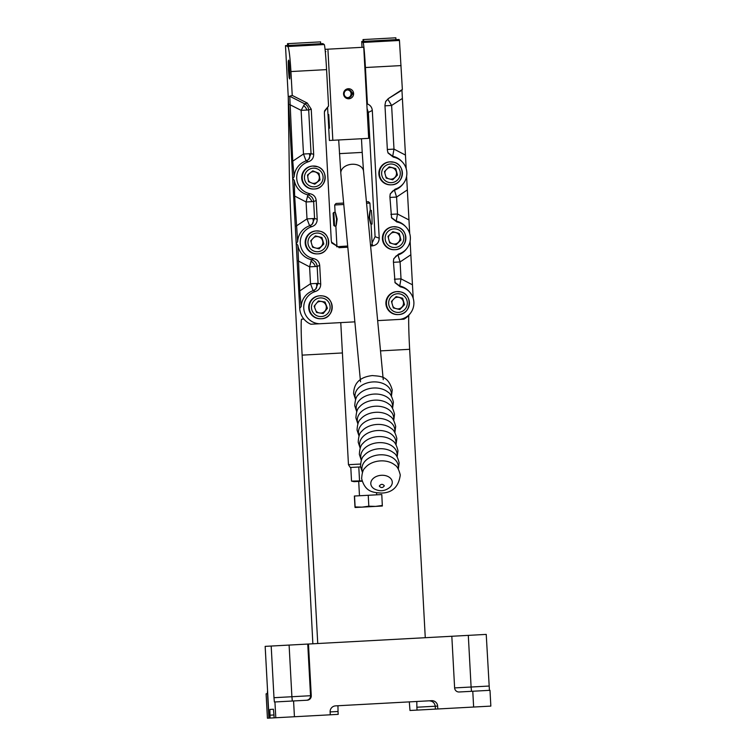 <?xml version="1.0" encoding="UTF-8"?>
<svg xmlns="http://www.w3.org/2000/svg" width="756" height="756" viewBox="0 0 756 756"><rect width="100%" height="100%" fill="white"/><g stroke="black" fill="none" stroke-linecap="round" stroke-linejoin="round"><path stroke-width="1.13" d="M363.683 41.4L363.589 39.548L395.842 37.8L395.936 39.652M287.535 45.521L287.516 43.668L320.572 41.873L320.676 43.725M288.32 43.621L288.423 45.473M303.184 318.153L303.241 319.098L303.893 319.06M410.376 313.296L410.735 312.814M312.861 643.791L291.344 227.613A86.212 3.459 -93.1 0 1 289.302 171.196L288.253 96.853M317.747 643.526L302.126 355.131A35.919 1.446 86.9 0 1 301.625 319.183L303.241 319.098M425.269 637.705L409.648 349.31A35.919 1.446 86.9 0 1 408.788 315.299M330.117 711.925L338.026 711.5L338.187 714.363L330.268 714.798L330.117 711.925A5.746 5.746 -93.1 0 1 335.541 705.877L431.591 700.68A5.746 5.746 -93.1 0 1 437.639 706.104L437.79 708.977L490.842 706.104L489.992 690.313L459.157 691.986A4.309 4.309 -93.1 0 1 454.621 687.913L451.823 636.268L486.231 634.397L489.434 690.351M270.09 718.058L269.854 709.43L273.426 709.241L273.965 714.968L274.116 717.841L269.041 718.115L265.167 646.371L451.823 636.268M267.426 718.2L266.103 693.81L267.426 718.2L269.041 718.115L265.158 646.371M338.026 711.5L337.951 705.745M363.589 39.548L363.012 39.577L363.107 41.429M266.121 693.81L267.208 693.753L267.577 691.173M268.881 718.124L267.435 691.494M274.116 717.841L330.268 714.798M275.789 717.746L274.938 701.965L274.39 701.993L273.984 697.703L271.187 646.049M409.308 701.88L409.988 710.479L417.038 710.101L416.877 707.229L435.248 706.236C434.681 702.797 432.593 700.992 428.973 700.821M416.802 701.473L416.877 707.229M437.79 708.977L417.038 710.101M308.467 644.027L311.264 695.681A4.309 4.309 -93.1 0 1 307.191 700.217L293.574 700.954L294.434 716.735M274.938 701.965L293.574 700.954M464.165 691.712L459.157 691.986M435.399 709.1L435.248 706.236L437.639 706.104M348.289 97.722C345.861 97.618 344.471 96.381 344.103 93.99C344.207 91.58 345.464 90.2 347.855 89.832C350.255 89.936 351.635 91.183 351.984 93.564C351.899 95.974 350.661 97.363 348.289 97.722M347.373 97.77C349.763 97.411 351.011 96.031 351.124 93.612C350.756 91.23 349.366 89.983 346.947 89.879M360.546 466.915L350.274 467.473L348.459 464.694L360.489 464.042M347.694 246.012L336.637 246.73L347.779 246.938M337.138 219.098C335.919 228.029 335.74 228.038 336.59 219.127C334.776 210.357 334.965 210.348 337.138 219.098M335.853 226.035L336.949 246.588M335.097 212.351L334.7 204.98L343.772 204.489M371.045 224.135L372.179 244.689M369.013 217.369C371.196 226.12 371.376 226.11 369.571 217.341C370.421 208.429 370.242 208.439 369.013 217.369M372.491 244.897L370.487 244.774M370.327 210.461L369.92 203.081L366.565 203.26M369.92 203.081L368.408 201.72L366.433 201.824M343.64 203.062L336.051 203.468L334.7 204.98M362.133 481.222L354.044 481.657L351.531 481.118L362.029 480.835M351.531 481.118L350.793 467.444M358.788 467.01L359.535 480.674M381.43 475.288A10.773 7.617 -5.4 0 1 392.288 482.328A10.773 7.617 -5.4 0 1 389.746 487.45C384.917 491.22 379.777 491.702 374.324 488.915A10.773 7.617 -5.4 0 1 370.79 483.49A10.773 7.617 -5.4 0 1 381.43 475.288M385.494 101.975A7.295 7.295 -154.5 0 1 387.922 99.338L391.617 105.462L384.974 105.821M410.121 241.202L412.455 284.804L401.011 278.86L399.726 285.966L400.387 286.874L395.086 282.763L393.404 261.425L393.781 258.694L398.601 254.044A16.5 16.481 86.9 0 0 396.872 221.999L391.57 217.898L389.888 196.56L390.266 193.829L395.095 189.17L394.575 190.503L396.579 197.07L389.935 197.429M390.143 194.235L392.525 191.192L394.537 190.134A17.624 17.605 86.9 0 0 402.91 184.133L403.487 183.377A16.5 16.481 86.9 0 0 393.356 157.135L388.055 153.024L387.393 150.349L384.946 105.178L385.645 101.644L388.244 98.667L402.353 89.463L401.946 90.304M398.601 254.044L398.091 255.377L400.094 261.935L393.451 262.294M393.659 259.1L396.031 256.067L398.053 255.008A17.624 17.605 86.9 0 0 406.426 249.007L407.002 248.242M324.428 111.737L328.548 106.048L326.573 69.618A25.184 1.011 -93.1 0 0 324.239 44.538L322.859 43.612L285.485 45.634L288.244 96.655L292.232 95.426L307.257 103.052L311.236 109.166L313.683 154.337C313.655 158.004 311.916 160.461 308.486 161.727A16.5 16.481 86.9 0 0 310.225 193.772C313.768 194.651 315.753 196.919 316.188 200.548L317.199 219.212C317.161 222.869 315.432 225.335 312.001 226.602A16.5 16.481 86.9 0 0 313.731 258.637C317.284 259.525 319.268 261.784 319.703 265.422L320.714 284.076L318.078 283.349L315.564 289.264L313.126 290.663L310.508 283.765L299.782 290.899L297.836 245.209L296.201 243.517L299.716 308.391A18.248 18.229 86.9 0 0 310.877 324.23L354.866 321.848M318.078 283.349L310.508 283.765L309.591 266.84L317.161 266.424L318.078 283.349M298.157 260.896L309.591 266.84L311.444 259.695L313.731 258.637M294.642 196.031L294.33 180.344L292.685 178.652L294.131 176.791L292.752 161.16L289.775 96.258L288.244 96.655L296.201 243.517L297.647 241.665L294.642 196.031L306.085 201.965L313.645 201.559L314.562 218.484L312.048 224.4L309.61 225.789L307.002 218.89L314.562 218.484L317.199 219.212M296.267 226.035L307.002 218.89L306.085 201.965L307.928 194.831L310.225 193.772M289.69 104.555L301.124 110.367L308.684 109.951L311.047 153.619L308.533 159.525L306.095 160.924L303.487 154.026L311.047 153.619L313.683 154.337M292.752 161.16L303.487 154.026L301.124 110.367L304.706 103.837A7.295 7.276 -107.1 0 1 308.684 109.951L311.236 109.166M288.291 61.444L288.537 60.452C289.123 57.172 290.455 81.875 289.52 78.671L289.179 77.717M361.718 41.504L363.088 42.44L399.461 40.465L399.092 39.482L361.718 41.504L362.029 47.335M403.94 319.193A18.248 18.229 86.9 0 0 409.61 314.298L410.517 313.116A16.5 16.481 -93.1 0 1 399.858 319.41L403.94 319.193M336.911 245.917L331.487 242.09M367.076 108.675L368.352 112.417L375.08 236.675L372.084 242.978M363.088 42.44A25.184 1.011 86.9 0 1 365.422 67.52L367.397 103.95L366.858 104.611M399.461 40.465L402.353 89.463M388.244 98.667L401.946 90.181L406.189 168.654M406.605 176.328L409.705 233.519M412.455 284.804L413.211 298.393M400.387 286.874A16.5 16.481 -93.1 0 1 410.517 313.116M377.66 320.62L399.858 319.41M319.542 323.766A16.5 16.481 -93.1 0 1 315.517 291.466L313.126 290.663A17.624 17.605 86.9 0 0 301.162 306.53L299.716 308.391M301.162 306.53L299.782 290.899M292.232 95.426L290.937 71.555C290.03 56.738 289.009 48.393 287.856 46.513L285.485 45.634M328.548 106.048L324.598 110.839L324.381 113.041L331.298 240.805L331.752 242.969L338.773 247.165M372.51 244.84L371.054 245.416L372.33 245.889C376.696 245.19 378.992 242.629 379.219 238.206L372.302 110.452C371.971 107.295 370.336 105.131 367.397 103.95M372.33 245.889L370.601 245.983M347.807 247.212L338.971 247.694M320.714 284.076C320.676 287.734 318.947 290.2 315.517 291.466M395.095 189.17A16.5 16.481 86.9 0 0 403.487 183.377M405.424 155.065L393.989 149.121L392.704 156.237L393.356 157.135M408.939 219.93L397.495 213.995L396.22 221.102L396.872 221.999M409.355 291.731L408.694 291.032A17.624 17.605 86.9 0 0 399.726 285.966L394.915 282.375M371.054 245.416L370.553 245.473M312.001 226.602L309.61 225.789A17.624 17.605 86.9 0 0 297.647 241.665M308.486 161.727L306.095 160.924A17.624 17.605 86.9 0 0 294.131 176.791M402.334 161.992L401.672 161.293A17.624 17.605 86.9 0 0 392.704 156.237L387.894 152.636M405.84 226.857L405.188 226.167A17.624 17.605 86.9 0 0 396.22 221.102L391.4 217.501M297.836 245.209A17.624 17.605 -93.1 0 0 311.444 259.695C314.846 260.669 316.755 262.908 317.161 266.424L319.703 265.422M294.33 180.344A17.624 17.605 -93.1 0 0 307.928 194.831C311.33 195.795 313.239 198.044 313.645 201.559L316.188 200.548M402.362 98.46L391.617 105.462L393.989 149.121L387.346 149.48M407.314 189.926L396.579 197.07L397.495 213.995L390.852 214.354M410.829 254.8L400.094 261.935L401.011 278.86L394.367 279.219M328.066 115.29L328.728 127.518L328.066 115.29L328.747 114.534L329.493 128.218L328.718 114.562M329.512 128.199L328.728 127.518M348.053 88.754L353.043 93.508L348.601 98.781M353.6 93.479A5.027 5.027 -93.1 0 1 348.856 98.771A5.027 5.027 -93.1 0 1 343.564 94.027A5.027 5.027 -93.1 0 1 348.308 88.726A5.027 5.027 -93.1 0 1 353.6 93.479M325.061 49.338L363.749 47.241L368.682 138.348L329.389 140.474L328.68 127.405M327.906 49.187L332.838 140.295M328.028 115.403L327.584 107.257M371.064 224.116L372.075 224.059L371.98 217.208L371.328 210.395L370.317 210.451M335.135 212.351L333.812 212.427L334.558 226.091L333.793 225.411L333.131 213.183L333.793 225.411M288.367 69.599L288.244 61.501L289.019 69.561L289.123 77.66L288.367 69.599M325.864 51.578L325.297 51.616M354.97 506.945L354.375 496.03L381.789 494.547L382.338 506.029L375.637 506.388L382.385 505.462L382.338 506.029M355.074 507.503L355.122 506.936L361.992 507.134L355.074 507.503M362.011 507.134L368.824 506.199L375.628 506.397L361.992 507.134M368.238 495.284L368.824 506.199M355.122 506.936L354.526 496.021M320.431 313.097A5.831 5.821 86.9 0 0 325.94 305.169A5.831 5.821 86.9 0 0 321.413 301.502L318.333 301.02M319.599 295.804A11.491 11.482 86.9 0 0 318.427 318.635A11.491 11.482 86.9 0 0 320.837 318.758L321.328 318.73A11.491 11.482 -93.1 0 1 309.232 306.662A11.491 11.482 -93.1 0 1 322.5 295.898A11.491 11.482 -93.1 0 1 321.328 318.73C334.672 318.748 335.768 297.25 322.5 295.898L319.599 295.804M314.146 306.199L318.38 300.964L325.023 302.013L327.433 308.297L323.209 313.532L316.566 312.483L314.146 306.199M325.023 302.013L321.413 301.502A5.831 5.821 86.9 0 0 317.123 302.513M324.74 302.031L327.433 308.297M327.15 308.316L322.963 313.494M315.157 304.951A5.831 5.821 86.9 0 0 314.685 307.607M315.961 310.905A5.831 5.821 86.9 0 0 318.777 312.833M316.575 248.214A5.831 5.821 86.9 0 0 322.585 240.777A5.831 5.821 86.9 0 0 318.389 236.732L315.346 235.985M316.084 230.93A11.491 11.482 86.9 0 0 313.948 253.572A11.491 11.482 86.9 0 0 317.322 253.884L317.813 253.865A11.491 11.482 -93.1 0 1 305.755 241.306A11.491 11.482 -93.1 0 1 319.949 231.223A11.491 11.482 -93.1 0 1 317.813 253.865C330.58 253.893 332.498 233.585 319.949 231.223L316.084 230.93M310.744 240.767L315.413 235.91L321.943 237.526L323.814 243.99L319.145 248.847L312.615 247.231L310.744 240.767M321.943 237.526L318.389 236.732A5.831 5.821 86.9 0 0 313.976 237.403M321.65 237.545L323.814 243.99M323.521 244.008L318.928 248.79M311.897 239.576A5.831 5.821 86.9 0 0 311.17 242.213M312.162 245.653A5.831 5.821 86.9 0 0 314.657 247.732M312.483 183.273A5.831 5.821 86.9 0 0 315.611 172.094L312.653 170.941M312.568 166.065A11.491 11.482 86.9 0 0 308.996 188.244A11.491 11.482 86.9 0 0 313.816 189.019L314.298 188.991A11.491 11.482 -93.1 0 1 302.343 175.685A11.491 11.482 -93.1 0 1 317.879 166.811A11.491 11.482 -93.1 0 1 314.298 188.991C326.223 189.038 329.21 170.525 317.879 166.811L312.568 166.065M307.503 175.052L312.767 170.856L319.023 173.313L320.024 179.966L314.77 184.171L308.505 181.705L307.503 175.052M319.023 173.313L315.611 172.094A5.831 5.821 86.9 0 0 311.037 172.236M318.739 173.332L320.024 179.966M319.741 179.985L314.59 184.095M308.864 173.965A5.831 5.821 86.9 0 0 307.73 176.564M308.268 180.136A5.831 5.821 86.9 0 0 310.3 182.413M390.172 179.153A5.831 5.821 86.9 0 0 392.184 167.709L389.151 166.896M389.765 161.879A11.491 11.482 86.9 0 0 387.412 184.464A11.491 11.482 86.9 0 0 391.013 184.842L391.495 184.814A11.491 11.482 -93.1 0 1 379.455 172.141A11.491 11.482 -93.1 0 1 393.848 162.228A11.491 11.482 -93.1 0 1 391.495 184.814C404.139 184.851 406.227 164.799 393.848 162.228L389.765 161.879M384.464 171.584L389.217 166.83L395.719 168.569L397.458 175.071L392.704 179.834L386.212 178.085L384.464 171.584M395.719 168.569L392.184 167.709A5.831 5.821 86.9 0 0 387.743 168.304M395.435 168.588L397.458 175.071M397.174 175.09L392.487 179.777M385.645 170.412A5.831 5.821 86.9 0 0 384.861 173.048M385.787 176.517A5.831 5.821 86.9 0 0 388.206 178.624M393.649 244.018A5.831 5.821 86.9 0 0 395.757 232.593L392.723 231.752M393.281 226.753A11.491 11.482 86.9 0 0 390.824 249.3A11.491 11.482 86.9 0 0 394.519 249.707L395.01 249.678A11.491 11.482 -93.1 0 1 382.971 236.959A11.491 11.482 -93.1 0 1 397.476 227.131A11.491 11.482 -93.1 0 1 395.01 249.678C407.588 249.716 409.761 229.805 397.476 227.131L393.281 226.753M387.998 236.392L392.799 231.676L399.281 233.481L400.954 240.002L396.153 244.717L389.671 242.912L387.998 236.392M399.281 233.481L395.757 232.593A5.831 5.821 86.9 0 0 391.296 233.15M398.988 233.5L400.954 240.002M400.671 240.021L395.946 244.66M389.189 235.22A5.831 5.821 86.9 0 0 388.376 237.856M389.264 241.334A5.831 5.821 86.9 0 0 391.655 243.46M397.278 308.902A5.831 5.821 86.9 0 0 403.298 301.474A5.831 5.821 86.9 0 0 399.111 297.429L396.068 296.664M396.796 291.618A11.491 11.482 86.9 0 0 394.632 314.25A11.491 11.482 86.9 0 0 398.034 314.581L398.525 314.553A11.491 11.482 -93.1 0 1 386.467 301.975A11.491 11.482 -93.1 0 1 400.68 291.92A11.491 11.482 -93.1 0 1 398.525 314.553C411.273 314.581 413.211 294.301 400.689 291.92L396.796 291.618M391.466 301.436L396.135 296.598L402.664 298.223L404.517 304.696L399.839 309.535L393.318 307.909L391.466 301.436M402.664 298.223L399.111 297.429A5.831 5.821 86.9 0 0 394.698 298.091M402.372 298.242L404.517 304.696M404.233 304.715L399.622 309.488M392.61 300.245A5.831 5.821 86.9 0 0 391.882 302.891M392.865 306.331A5.831 5.821 86.9 0 0 395.35 308.42M302.126 355.131L342.411 352.957M380.514 350.888L409.648 349.31M269.93 715.185L273.965 714.968M473.634 707.03L472.774 691.249M311.264 695.681L310.546 695.718L307.749 644.065M306.473 700.254A4.309 4.309 -93.1 0 0 310.546 695.718L291.901 696.73L289.104 645.076M292.307 701.02L291.901 696.73L273.984 697.703M489.028 686.051L471.101 687.024L468.304 635.371M471.508 691.315L471.101 687.024L454.621 687.913M383.235 379.692L363.541 171.253A11.406 8.061 174.6 0 0 352.079 164.26A11.406 8.061 174.6 0 0 340.833 173.398L338.688 139.973M363.541 171.253L362.209 152.4L339.435 153.638M356.719 411.718L354.762 405.774C355.084 400.075 356.246 396.456 358.25 394.915A18.238 12.89 -5.4 0 1 373.606 388.008A18.238 12.89 -5.4 0 1 387.932 392.109C390.19 393.252 392.005 396.588 393.385 402.126L392.581 408.325M355.707 399.196A18.238 12.89 -5.4 0 1 373.039 381.931A18.238 12.89 -5.4 0 1 391.23 395.842M357.862 423.87L355.915 417.926C356.227 412.228 357.39 408.609 359.393 407.068A18.238 12.89 -5.4 0 1 374.759 400.151A18.238 12.89 -5.4 0 1 389.075 404.262C391.334 405.396 393.158 408.731 394.537 414.269L393.734 420.478M356.86 411.349A18.238 12.89 -5.4 0 1 374.182 394.074A18.238 12.89 -5.4 0 1 392.373 407.994M359.015 436.014L357.059 430.07C357.38 424.371 358.542 420.752 360.546 419.211A18.238 12.89 -5.4 0 1 375.902 412.303A18.238 12.89 -5.4 0 1 390.228 416.405C392.487 417.548 394.301 420.884 395.681 426.422L394.878 432.621M358.004 423.492A18.238 12.89 -5.4 0 1 375.326 406.227A18.238 12.89 -5.4 0 1 393.526 420.138M360.158 448.166L358.212 442.222C358.524 436.524 359.686 432.904 361.689 431.364A18.238 12.89 -5.4 0 1 377.055 424.447A18.238 12.89 -5.4 0 1 391.372 428.558C393.63 429.691 395.454 433.027 396.834 438.565L396.031 444.774M359.147 435.645A18.238 12.89 -5.4 0 1 376.479 418.37A18.238 12.89 -5.4 0 1 394.67 432.29M361.311 460.31L359.355 454.365C359.676 448.667 360.839 445.048 362.842 443.507A18.238 12.89 -5.4 0 1 378.198 436.599A18.238 12.89 -5.4 0 1 392.525 440.701C394.783 441.844 396.598 445.18 397.977 450.718L397.174 456.917M360.3 447.788A18.238 12.89 -5.4 0 1 377.622 430.523A18.238 12.89 -5.4 0 1 395.823 444.433M362.455 472.462L360.508 466.518C360.82 460.82 361.982 457.2 363.986 455.66A18.238 12.89 -5.4 0 1 379.351 448.743A18.238 12.89 -5.4 0 1 393.668 452.853C395.927 453.987 397.75 457.323 399.13 462.861L398.327 469.07M361.444 459.941A18.238 12.89 -5.4 0 1 378.775 442.666A18.238 12.89 -5.4 0 1 396.966 456.586M380.495 460.895A18.238 12.89 -5.4 0 1 394.821 464.997C397.08 466.14 398.894 469.476 400.274 475.014C398.677 486.769 392.43 492.789 381.534 493.073C373.53 492.534 365.243 492.354 361.651 478.661C361.973 472.963 363.126 469.344 365.139 467.803A18.238 12.89 -5.4 0 1 380.495 460.895M362.596 472.084A18.238 12.89 -5.4 0 1 379.918 454.819A18.238 12.89 -5.4 0 1 398.119 468.729M379.304 486.089C380.958 483.878 382.63 483.783 384.341 485.815C382.697 488.026 381.015 488.111 379.304 486.089M394.575 190.503A7.295 5.027 52.6 0 0 392.534 191.183M398.091 255.377A7.295 5.027 52.6 0 0 396.04 256.057M315.564 289.264A7.295 5.027 -127.4 0 0 316.755 285.532A7.295 5.027 52.6 0 0 316.301 283.453M315.384 266.528A7.295 5.027 52.6 0 0 310.952 261.179M311.869 201.654A7.295 5.027 52.6 0 0 307.437 196.305M312.048 224.4A7.295 5.027 -127.4 0 0 313.239 220.667A7.295 5.027 52.6 0 0 312.786 218.578M306.908 110.045A7.295 5.027 52.6 0 0 303.676 105.519M308.533 159.525A7.295 5.027 -127.4 0 0 309.724 155.793A7.295 5.027 52.6 0 0 309.28 153.714M287.856 46.513L324.239 44.538M379.219 238.206L375.08 236.675M372.302 110.452L368.352 112.417M401.058 65.592L365.422 67.52M326.573 69.618L290.937 71.555M307.257 103.052L304.706 103.837L289.775 96.258M322.245 298.025A9.337 9.337 86.9 0 0 311.576 305.793A9.337 9.337 86.9 0 0 319.334 316.471A9.337 9.337 86.9 0 0 330.013 308.703A9.337 9.337 86.9 0 0 322.245 298.025M319.514 233.311A9.337 9.337 86.9 0 0 308.221 240.134A9.337 9.337 86.9 0 0 315.044 251.446A9.337 9.337 86.9 0 0 326.337 244.623A9.337 9.337 86.9 0 0 319.514 233.311M317.18 168.815A9.337 9.337 86.9 0 0 305.084 174.097A9.337 9.337 86.9 0 0 310.357 186.203A9.337 9.337 86.9 0 0 322.453 180.92A9.337 9.337 86.9 0 0 317.18 168.815M393.375 164.307A9.337 9.337 86.9 0 0 381.95 170.913A9.337 9.337 86.9 0 0 388.546 182.347A9.337 9.337 86.9 0 0 399.981 175.742A9.337 9.337 86.9 0 0 393.375 164.307M396.985 229.2A9.337 9.337 86.9 0 0 385.484 235.692A9.337 9.337 86.9 0 0 391.977 247.193A9.337 9.337 86.9 0 0 403.468 240.701A9.337 9.337 86.9 0 0 396.985 229.2M400.245 294.008A9.337 9.337 86.9 0 0 388.934 300.803A9.337 9.337 86.9 0 0 395.728 312.133A9.337 9.337 86.9 0 0 407.049 305.329A9.337 9.337 86.9 0 0 400.245 294.008M360.527 381.837L340.833 173.398M362.209 152.4L361.472 138.745M348.459 464.694L340.767 322.614M391.438 396.182L392.241 389.973C388.102 375.524 380.277 376.394 372.358 375.571C363.513 376.601 353.978 380.268 353.619 393.63L355.566 399.574M333.131 213.183L333.802 212.427M335.881 226.016L334.558 226.091M288.244 61.501L288.764 60.924M289.123 77.66L289.699 78.18M376.696 494.821L376.582 492.817M359.478 495.756L358.703 481.411"/></g></svg>
